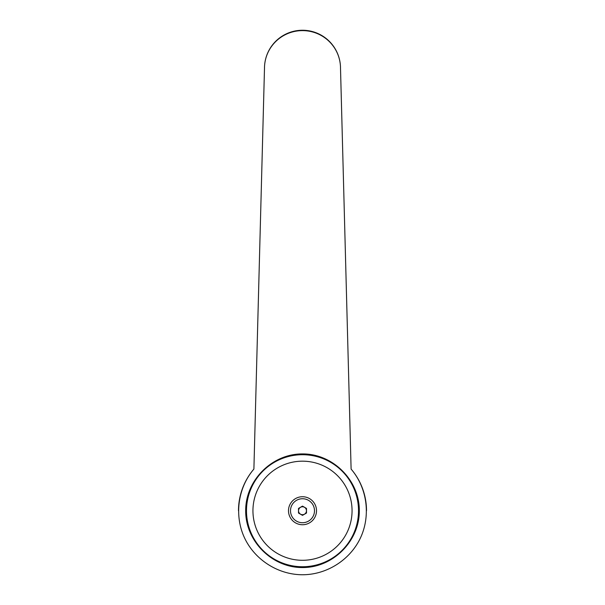 <?xml version="1.0" encoding="UTF-8"?>
<svg xmlns="http://www.w3.org/2000/svg" width="605" height="605" viewBox="0 0 605 605"><rect width="100%" height="100%" fill="white"/><g stroke="black" fill="none" stroke-linecap="round" stroke-linejoin="round"><path stroke-width="0.91" d="M253.896 469.079L264.491 68.252A38.009 38.009 0 0 1 302.5 30.25A38.009 38.009 0 0 1 340.509 68.259L351.104 469.079C367.046 487.683 370.888 515.218 360.656 537.482C350.408 559.738 327.002 574.742 302.5 574.75C277.998 574.742 254.592 559.738 244.344 537.482C234.112 515.218 237.954 487.683 253.896 469.079A64.017 64.017 0 0 0 238.483 510.733A64.017 64.017 0 0 1 253.896 469.079L264.491 68.259A38.009 37.639 0 0 1 302.5 30.621A38.009 37.639 0 0 1 340.509 68.259L351.104 469.079A64.017 64.017 0 0 1 366.517 510.733M302.5 453.924C332.901 453.697 359.536 480.332 359.317 510.733C359.536 541.135 332.901 567.777 302.5 567.55C272.099 567.777 245.464 541.135 245.683 510.733C245.464 480.332 272.099 453.697 302.5 453.924M358.515 510.733A56.015 56.015 0 0 0 302.5 454.718A56.015 56.015 0 0 0 246.485 510.733A56.015 56.015 0 0 0 302.5 566.749A56.015 56.015 0 0 0 358.515 510.733A56.015 56.015 0 0 1 302.5 566.749A56.015 56.015 0 0 1 246.485 510.733M352.057 510.733A49.557 49.557 0 0 0 302.5 461.176A49.557 49.557 0 0 0 252.943 510.733A49.557 49.557 0 0 0 302.5 560.298A49.557 49.557 0 0 0 352.057 510.733M302.5 506.771A3.963 3.963 0 0 1 306.463 510.733A3.963 3.963 0 0 1 302.5 514.704A3.963 3.963 0 0 1 298.537 510.733A3.963 3.963 0 0 1 302.5 506.771M302.5 524.739A14.006 14.006 0 0 0 316.506 510.733A14.006 14.006 0 0 0 302.5 496.728A14.006 14.006 0 0 0 288.494 510.733A14.006 14.006 0 0 0 302.5 524.739M302.5 498.739A11.994 11.994 0 0 1 314.494 510.733A11.994 11.994 0 0 1 302.5 522.728A11.994 11.994 0 0 1 290.506 510.733A11.994 11.994 0 0 1 302.5 498.739M306.501 508.427L306.501 513.048L302.5 515.354L298.499 513.048L298.499 508.427L302.5 506.113L306.501 508.427"/></g></svg>
